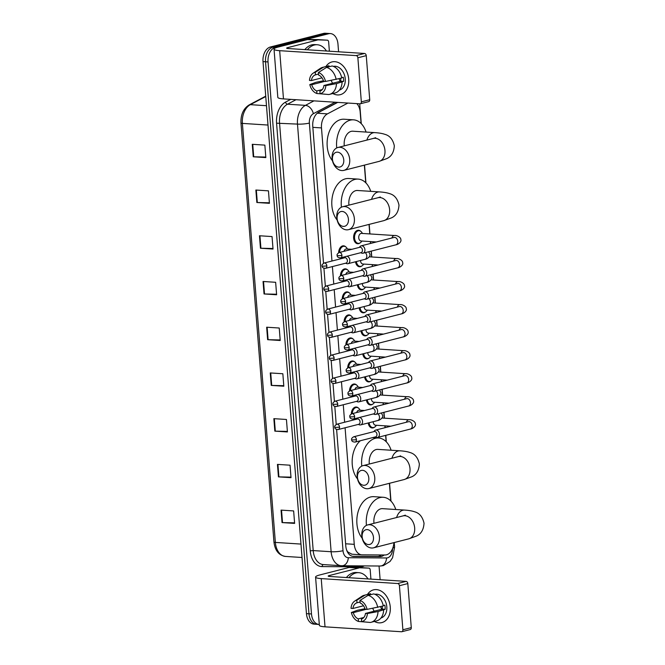 <?xml version="1.0" encoding="UTF-8"?>
<svg xmlns="http://www.w3.org/2000/svg" width="665" height="665" viewBox="0 0 665 665"><rect width="100%" height="100%" fill="white"/><g stroke="black" fill="none" stroke-linecap="round" stroke-linejoin="round"><path stroke-width="1" d="M353.747 419.906A6.758 4.497 -86.3 0 1 352.899 419.125M351.32 413.963A6.758 4.497 -86.3 0 1 355.301 407.113A6.758 4.497 -86.3 0 1 356.257 407.022A6.758 4.497 -86.3 0 1 358.443 408.077M351.926 396.88A6.758 4.497 -86.3 0 1 351.087 396.099M349.507 390.937A6.758 4.497 -86.3 0 1 353.489 384.079A6.758 4.497 -86.3 0 1 354.445 383.988A6.758 4.497 -86.3 0 1 356.631 385.043M350.114 373.846A6.758 4.497 -86.3 0 1 349.275 373.073M347.695 367.903A6.758 4.497 -86.3 0 1 351.669 361.053A6.758 4.497 -86.3 0 1 352.633 360.962A6.758 4.497 -86.3 0 1 354.819 362.018M348.302 350.821A6.758 4.497 -86.3 0 1 347.463 350.039M345.875 344.877A6.758 4.497 -86.3 0 1 349.857 338.019A6.758 4.497 -86.3 0 1 350.821 337.928A6.758 4.497 -86.3 0 1 353.007 338.984M346.49 327.795A6.758 4.497 -86.3 0 1 345.65 327.014M344.063 321.843A6.758 4.497 -86.3 0 1 348.044 314.994A6.758 4.497 -86.3 0 1 349.009 314.902A6.758 4.497 -86.3 0 1 351.195 315.958M344.678 304.761A6.758 4.497 -86.3 0 1 343.838 303.98M342.251 298.818A6.758 4.497 -86.3 0 1 346.232 291.968A6.758 4.497 -86.3 0 1 347.197 291.877A6.758 4.497 -86.3 0 1 349.383 292.933M342.866 281.736A6.758 4.497 -86.3 0 1 342.026 280.954M340.438 275.784A6.758 4.497 -86.3 0 1 344.42 268.934A6.758 4.497 -86.3 0 1 345.384 268.843A6.758 4.497 -86.3 0 1 347.571 269.899M341.054 258.702A6.758 4.497 -86.3 0 1 340.214 257.92M338.626 252.758A6.758 4.497 -86.3 0 1 342.608 245.909A6.758 4.497 -86.3 0 1 343.564 245.817A6.758 4.497 -86.3 0 1 345.758 246.873M372.674 404.17A6.758 4.497 -86.3 0 1 371.328 404.844A6.758 4.497 -86.3 0 1 370.372 404.935A6.758 4.497 -86.3 0 1 366.398 399.939M370.862 381.136A6.758 4.497 -86.3 0 1 369.516 381.81A6.758 4.497 -86.3 0 1 368.56 381.901A6.758 4.497 -86.3 0 1 364.586 376.914M369.05 358.111A6.758 4.497 -86.3 0 1 367.703 358.784A6.758 4.497 -86.3 0 1 366.748 358.876A6.758 4.497 -86.3 0 1 362.766 353.88M367.238 335.077A6.758 4.497 -86.3 0 1 365.891 335.759A6.758 4.497 -86.3 0 1 364.935 335.85A6.758 4.497 -86.3 0 1 360.954 330.854M374.486 427.196A6.758 4.497 -86.3 0 1 373.14 427.869A6.758 4.497 -86.3 0 1 372.184 427.961A6.758 4.497 -86.3 0 1 368.211 422.973M365.426 312.051A6.758 4.497 -86.3 0 1 364.079 312.725A6.758 4.497 -86.3 0 1 363.123 312.816A6.758 4.497 -86.3 0 1 359.142 307.829M363.614 289.026A6.758 4.497 -86.3 0 1 362.267 289.699A6.758 4.497 -86.3 0 1 361.303 289.79A6.758 4.497 -86.3 0 1 357.329 284.795M361.802 265.992A6.758 4.497 -86.3 0 1 360.455 266.665A6.758 4.497 -86.3 0 1 359.491 266.756A6.758 4.497 -86.3 0 1 355.517 261.769M359.989 242.966A6.758 4.497 -86.3 0 1 358.643 243.639A6.758 4.497 -86.3 0 1 357.679 243.731A6.758 4.497 -86.3 0 1 353.614 237.413A6.758 4.497 -86.3 0 1 357.595 230.339A6.758 4.497 -86.3 0 1 358.551 230.248A6.758 4.497 -86.3 0 1 360.746 231.304M345.085 427.786L354.254 544.336A12.668 8.429 93.7 0 0 361.835 554.834A12.668 8.429 93.7 0 0 362.159 554.843L384.993 554.992A12.668 8.429 93.7 0 0 386.465 554.81A12.668 8.429 93.7 0 0 393.913 542.623M346.689 550.254L347.812 552L351.926 554.186M337.695 102.393L317.404 113.108M347.92 103.05L327.454 113.865A12.668 8.429 93.7 0 0 321.486 127.913L331.96 261.029M332.392 266.582L333.772 284.055M334.204 289.608L335.584 307.08M336.025 312.641L337.396 330.114M337.837 335.667L339.208 353.14M339.649 358.693L341.02 376.174M341.461 381.727L342.832 399.2M343.273 404.752L344.645 422.233M361.078 123.482L360.181 112.053A12.668 8.429 93.7 0 0 356.806 103.624M390.787 500.928L389.399 483.305M386.124 441.651L385.625 435.375M385.027 427.686L384.877 425.816M384.27 418.16L383.813 412.35M383.215 404.661L383.065 402.791M382.458 395.135L382.001 389.324M381.402 381.627L381.253 379.757M380.646 372.101L380.189 366.29M379.59 358.601L379.441 356.731M378.834 349.075L378.377 343.265M377.77 335.576L377.629 333.705M377.022 326.05L376.565 320.231M375.958 312.542L375.816 310.671M375.21 303.016L374.752 297.205M374.146 289.516L374.004 287.646M373.398 279.99L372.94 274.171M372.334 266.482L372.192 264.612M371.585 256.956L371.128 251.146M370.521 243.457L370.38 241.586M369.773 233.93L369.025 224.421M365.75 182.759L364.362 165.144M336.615 429.49L345.783 545.932A12.668 8.429 93.7 0 0 353.356 556.43A12.668 8.429 93.7 0 0 353.68 556.447L379.948 556.622A12.668 8.429 93.7 0 0 381.419 556.439A12.668 8.429 93.7 0 0 384.187 554.992M381.494 554.967A12.668 8.429 -86.3 0 1 378.9 556.273A12.668 8.429 -86.3 0 1 377.429 556.455L352.417 556.289M319.308 624.468A12.668 8.429 -86.3 0 1 319.067 624.46A12.668 8.429 -86.3 0 1 311.486 613.961L268.037 61.928A12.668 8.429 -86.3 0 1 275.451 47.315L328.601 33.749A12.668 8.429 -86.3 0 1 330.397 33.574A12.668 8.429 -86.3 0 1 337.97 44.073L338.576 51.795M340.688 78.595L340.771 79.675M379.05 566.006L380.131 579.714M330.397 33.574L325.36 33.25A12.668 8.429 -86.3 0 0 323.564 33.425L270.414 46.991A12.668 8.429 -86.3 0 0 263.007 61.604L306.449 613.637A12.668 8.429 -86.3 0 0 314.03 624.136L316.548 624.302A12.668 8.429 -86.3 0 1 308.967 613.795L265.526 61.762A12.668 8.429 -86.3 0 1 272.933 47.148L326.083 33.583A12.668 8.429 -86.3 0 1 327.878 33.408A12.668 8.429 -86.3 0 0 326.083 33.583L272.933 47.148A12.668 8.429 -86.3 0 0 265.526 61.762L308.967 613.795A12.668 8.429 -86.3 0 0 316.548 624.302L319.067 624.46M337.379 102.368L318.726 112.227A12.668 8.429 93.7 0 0 312.758 126.275L323.531 263.249M323.93 268.286L325.351 286.282M325.742 291.312L327.163 309.308M327.554 314.346L328.976 332.342M329.366 337.371L330.788 355.368M331.178 360.405L332.6 378.402M332.99 383.431L334.412 401.427M334.803 406.465L336.224 424.453M259.458 235.759L272.043 236.574L273.032 249.043L260.447 248.228L259.458 235.759M255.867 190.032L268.452 190.847L269.433 203.315L256.848 202.501L255.867 190.032M252.268 144.305L264.853 145.12L265.834 157.588L253.249 156.782L252.268 144.305M270.256 372.94L282.841 373.747L283.822 386.215L271.237 385.409L270.256 372.94M273.855 418.659L286.44 419.474L287.421 431.942L274.836 431.136L273.855 418.659M277.455 464.386L290.04 465.201L291.021 477.67L278.435 476.863L277.455 464.386M281.054 510.113L293.639 510.928L294.62 523.397L282.035 522.582L281.054 510.113M263.057 281.486L275.643 282.293L276.623 294.77L264.038 293.955L263.057 281.486M266.657 327.213L279.242 328.02L280.223 340.497L267.638 339.682L266.657 327.213M280.181 339.956L268.111 339.699A3.375 0.532 175.5 0 1 267.638 339.682M276.582 294.229L264.512 293.972A3.375 0.532 175.5 0 1 264.038 293.955M294.578 522.856L282.509 522.607A3.375 0.532 175.5 0 1 282.035 522.582M290.979 477.138L278.909 476.88A3.375 0.532 175.5 0 1 278.435 476.863M287.38 431.41L275.31 431.153A3.375 0.532 175.5 0 1 274.836 431.136M283.78 385.683L271.711 385.426A3.375 0.532 175.5 0 1 271.237 385.409M265.792 157.056L253.714 156.799A3.375 0.532 175.5 0 1 253.249 156.782M269.392 202.775L257.313 202.526A3.375 0.532 175.5 0 1 256.848 202.501M272.983 248.502L260.913 248.253A3.375 0.532 175.5 0 1 260.447 248.228M348.909 577.71A21.114 14.048 -86.3 0 1 355.825 572.964A21.114 14.048 -86.3 0 1 358.817 572.681A21.114 14.048 -86.3 0 1 367.994 578.932M346.39 577.544A21.114 14.048 -86.3 0 1 353.306 572.806A21.114 14.048 -86.3 0 1 356.299 572.515L358.817 572.681M390.264 607.037A16.891 12.327 75.7 0 1 374.378 621.451A16.891 12.327 75.7 0 0 381.86 622.598L381.86 622.598A16.891 12.327 75.7 0 0 390.264 607.037A16.891 12.327 75.7 0 0 380.995 591.01A16.891 12.327 75.7 0 0 367.479 594.452A16.891 12.327 75.7 0 1 373.497 589.863A16.891 12.327 75.7 0 1 390.264 607.037M358.759 568.051A2.111 1.405 93.7 0 0 358.518 568.085L349.075 567.469A2.111 1.405 -86.3 0 1 349.325 567.445L368.875 568.118A2.111 1.405 93.7 0 1 368.934 568.118A2.111 1.405 93.7 0 1 370.197 569.872L370.92 579.124M349.075 567.469L319.832 574.942A16.891 2.668 -4.5 0 0 315.576 577.079A16.891 2.668 -4.5 0 0 321.228 578.608L397.678 583.529L406.074 581.385L329.616 576.464A4.223 0.665 175.5 0 1 328.202 576.081A4.223 0.665 175.5 0 1 329.266 575.549L358.518 568.085M349.325 567.445L359.441 567.511A2.111 1.405 -86.3 0 1 359.491 567.511A2.111 1.405 -86.3 0 1 359.549 567.519M315.576 577.079L319.366 625.3A16.891 2.668 -4.5 0 0 325.019 626.829L401.477 631.75A2.111 1.538 -104.3 0 0 401.835 631.717A2.111 1.538 -104.3 0 0 402.882 629.772L411.278 627.627A2.111 1.538 75.7 0 1 410.222 629.572L401.835 631.717M406.074 581.385A2.111 1.538 75.7 0 1 407.811 583.571L399.416 585.707L402.882 629.772M399.416 585.707A2.111 1.538 -104.3 0 0 397.678 583.529M407.811 583.571L411.278 627.627M381.801 609.248A10.557 7.706 75.7 0 1 380.604 606.646M382.2 606.239A8.446 6.16 -104.3 0 1 382.292 607.062A8.446 6.16 -104.3 0 1 382.259 609.132L365.476 613.413A8.446 6.16 75.7 0 1 361.419 619.09L361.627 621.65A10.981 8.013 75.7 0 0 367.404 613.537L378.036 611.542L385.151 609.315A12.244 8.936 75.7 0 0 385.126 607.245A12.244 8.936 75.7 0 0 384.827 605.158L383.223 605.566M363.855 617.469L358.277 618.891A8.446 6.16 75.7 0 1 353.29 612.631L366.224 609.323M374.212 611.185A8.446 6.16 75.7 0 1 372.774 608.309M374.885 594.311A12.244 8.936 75.7 0 1 386.806 606.821A12.244 8.936 75.7 0 1 380.937 618.034M375.659 594.668A12.244 8.936 75.7 0 1 376.639 594.884L376.232 594.992M364.985 608.716L357.512 610.221L351.353 612.507L353.29 612.631M363.522 605.773L352.957 608.475L351.029 608.35A10.981 8.013 75.7 0 1 354.653 601.135L361.818 596.347A13.932 10.166 75.7 0 1 364.162 595.3L369.757 593.87A13.932 10.166 75.7 0 1 370.563 593.712L364.969 595.142L356.806 600.237L357.014 602.789L360.081 602.008M370.638 594.701L370.563 593.712M373.705 593.912A13.932 10.166 75.7 0 1 383.306 605.956L367.08 609.381L365.143 609.256A8.446 6.16 75.7 0 0 360.156 602.997L359.956 600.437L368.111 595.341L373.705 593.912M358.277 618.891L358.477 621.451L367.363 622.191M364.162 595.3A13.932 10.166 75.7 0 1 364.969 595.142M368.111 595.341A13.932 10.166 75.7 0 1 377.703 607.386M358.477 621.451A10.981 8.013 75.7 0 1 351.353 612.507M354.653 601.135A10.981 8.013 75.7 0 1 356.806 600.237M359.956 600.437A10.981 8.013 75.7 0 1 367.08 609.381M352.957 608.475A8.446 6.16 75.7 0 1 357.014 602.789M383.63 610.113A13.932 10.166 75.7 0 1 376.648 620.877L371.053 622.299A13.932 10.166 75.7 0 1 370.247 622.465L361.627 621.65M378.036 611.542A13.932 10.166 75.7 0 1 371.053 622.299M365.476 613.413L367.404 613.537M382.259 609.132L385.151 609.315M373.481 537.453A7.598 5.544 -104.3 0 0 367.23 529.606A7.598 5.544 -104.3 0 0 362.151 536.721A7.598 5.544 -104.3 0 0 368.402 544.569A7.598 5.544 -104.3 0 0 373.481 537.453M361.802 535.807A11.82 8.628 75.7 0 1 367.687 524.918A11.82 8.628 75.7 0 1 379.424 536.938A11.82 8.628 75.7 0 1 373.539 547.827A11.82 8.628 75.7 0 1 361.802 535.807M405.376 515.159L402.932 515.915A11.82 8.628 -104.3 0 1 414.669 527.944A11.82 8.628 -104.3 0 1 408.784 538.833L416.373 536.09C421.078 534.045 423.63 529.764 424.029 523.239C422.616 516.863 419.424 513.031 414.461 511.751C412.092 510.911 408.776 510.346 404.528 510.072L382.5 508.659A11.82 7.864 93.7 0 0 380.829 508.816A11.82 7.864 93.7 0 0 373.996 523.305M366.448 525.375A23.225 15.453 -86.3 0 1 379.939 497.595A23.225 15.453 -86.3 0 1 383.231 497.279A23.225 15.453 -86.3 0 1 395.775 509.515M362.176 538.193A23.225 15.453 -86.3 0 1 357.496 514.236A23.225 15.453 -86.3 0 1 370.505 496.988A23.225 15.453 -86.3 0 1 373.797 496.672L383.231 497.279M368.817 478.177A7.598 5.544 -104.3 0 0 362.566 470.321A7.598 5.544 -104.3 0 0 357.487 477.445A7.598 5.544 -104.3 0 0 363.738 485.292A7.598 5.544 -104.3 0 0 368.817 478.177M357.138 476.522A11.82 8.628 75.7 0 1 363.024 465.641A11.82 8.628 75.7 0 1 374.761 477.661A11.82 8.628 75.7 0 1 368.875 488.551A11.82 8.628 75.7 0 1 357.138 476.522M400.704 455.882L398.269 456.639A11.82 8.628 -104.3 0 1 410.006 468.667A11.82 8.628 -104.3 0 1 404.121 479.556L411.71 476.813C416.415 474.768 418.967 470.488 419.357 463.962C417.944 457.587 414.76 453.754 409.798 452.474C407.421 451.626 404.112 451.07 399.856 450.795L377.836 449.382A11.82 7.864 93.7 0 0 376.157 449.54A11.82 7.864 93.7 0 0 369.333 464.029M361.785 466.099A23.225 15.453 -86.3 0 1 375.276 438.318A23.225 15.453 -86.3 0 1 378.568 438.002A23.225 15.453 -86.3 0 1 391.103 450.23M357.512 478.916A23.225 15.453 -86.3 0 1 360.305 440.754M348.443 219.284A7.598 5.544 -104.3 0 0 342.184 211.437A7.598 5.544 -104.3 0 0 337.113 218.552A7.598 5.544 -104.3 0 0 343.364 226.399A7.598 5.544 -104.3 0 0 348.443 219.284M336.764 217.638A11.82 8.628 75.7 0 1 342.65 206.749A11.82 8.628 75.7 0 1 354.387 218.768A11.82 8.628 75.7 0 1 348.502 229.658A11.82 8.628 75.7 0 1 336.764 217.638M380.33 196.99L377.895 197.746A11.82 8.628 -104.3 0 1 389.632 209.774A11.82 8.628 -104.3 0 1 383.747 220.664L391.336 217.921C396.041 215.876 398.584 211.595 398.983 205.078C397.57 198.694 394.387 194.862 389.416 193.582C387.047 192.742 383.738 192.185 379.482 191.902L357.462 190.489A11.82 7.864 93.7 0 0 355.783 190.647A11.82 7.864 93.7 0 0 348.959 205.136M341.411 207.206A23.225 15.453 -86.3 0 1 354.902 179.425A23.225 15.453 -86.3 0 1 358.194 179.109A23.225 15.453 -86.3 0 1 370.729 191.345M337.138 220.024A23.225 15.453 -86.3 0 1 332.458 196.067A23.225 15.453 -86.3 0 1 345.459 178.819A23.225 15.453 -86.3 0 1 348.751 178.503L358.194 179.109M343.772 160.007A7.598 5.544 -104.3 0 0 337.521 152.16A7.598 5.544 -104.3 0 0 332.45 159.276A7.598 5.544 -104.3 0 0 338.701 167.123A7.598 5.544 -104.3 0 0 343.772 160.007M332.101 158.361A11.82 8.628 75.7 0 1 337.986 147.472A11.82 8.628 75.7 0 1 349.715 159.492A11.82 8.628 75.7 0 1 343.83 170.381A11.82 8.628 75.7 0 1 332.101 158.361M375.667 137.713L373.231 138.47A11.82 8.628 -104.3 0 1 384.96 150.498A11.82 8.628 -104.3 0 1 379.075 161.387L386.673 158.644C391.369 156.599 393.921 152.318 394.32 145.793C392.907 139.417 389.715 135.585 384.752 134.305C382.383 133.466 379.075 132.9 374.819 132.626L352.799 131.213A11.82 7.864 93.7 0 0 351.12 131.371A11.82 7.864 93.7 0 0 344.295 145.859M336.739 147.929A23.225 15.453 -86.3 0 1 350.239 120.149A23.225 15.453 -86.3 0 1 353.531 119.833A23.225 15.453 -86.3 0 1 366.066 132.069M332.467 160.747A23.225 15.453 -86.3 0 1 327.787 136.791A23.225 15.453 -86.3 0 1 340.796 119.542A23.225 15.453 -86.3 0 1 344.088 119.226L353.531 119.833M376.481 425.276L375.75 426.149A6.334 4.214 -86.3 0 1 373.738 427.495A6.334 4.214 -86.3 0 1 372.841 427.578A6.334 4.214 -86.3 0 1 369.092 422.749M375.135 436.963L376.24 437.362A3.799 2.776 -104.3 0 0 376.889 437.504A3.799 2.776 -104.3 0 0 377.529 437.445A3.799 2.776 -104.3 0 0 379.424 433.946A3.799 2.776 -104.3 0 0 376.299 430.022A3.799 2.776 -104.3 0 0 375.65 430.08A3.799 2.776 -104.3 0 0 374.553 430.77L373.78 431.651M356.432 439.565A2.743 2.003 -104.3 0 1 355.06 442.092L375.592 436.847A2.743 2.003 -104.3 0 0 376.964 434.32A2.743 2.003 -104.3 0 0 374.703 431.494A2.743 2.003 -104.3 0 0 374.237 431.535L353.705 436.772C351.935 437.869 351.253 438.825 351.644 439.648A2.743 0.432 175.5 0 0 352.566 439.898A2.743 0.432 -4.5 0 0 356.432 439.565A2.743 2.003 -104.3 0 0 353.705 436.772M390.845 426.207L375.517 425.218A3.799 2.527 -86.3 0 1 373.231 421.693M374.669 402.25L373.938 403.115A6.334 4.214 -86.3 0 1 371.926 404.47A6.334 4.214 -86.3 0 1 371.028 404.553A6.334 4.214 -86.3 0 1 367.279 399.715M373.323 413.938L374.428 414.337A3.799 2.776 -104.3 0 0 375.077 414.478A3.799 2.776 -104.3 0 0 375.717 414.42A3.799 2.776 -104.3 0 0 377.612 410.92A3.799 2.776 -104.3 0 0 374.486 406.997A3.799 2.776 -104.3 0 0 373.838 407.055A3.799 2.776 -104.3 0 0 372.741 407.745L371.968 408.618M354.611 416.531A2.743 2.003 -104.3 0 1 353.248 419.066L373.78 413.821A2.743 2.003 -104.3 0 0 375.143 411.294A2.743 2.003 -104.3 0 0 372.89 408.46A2.743 2.003 -104.3 0 0 372.425 408.501L351.893 413.746C350.123 414.835 349.441 415.8 349.832 416.623A2.743 0.432 175.5 0 0 350.754 416.864A2.743 0.432 -4.5 0 0 354.611 416.531A2.743 2.003 -104.3 0 0 351.893 413.746M389.033 403.173L373.705 402.184A3.799 2.527 -86.3 0 1 371.419 398.659M372.857 379.216L372.126 380.089A6.334 4.214 -86.3 0 1 370.114 381.436A6.334 4.214 -86.3 0 1 369.216 381.527A6.334 4.214 -86.3 0 1 365.467 376.689M371.511 390.912L372.616 391.311A3.799 2.776 -104.3 0 0 373.265 391.444A3.799 2.776 -104.3 0 0 373.905 391.386A3.799 2.776 -104.3 0 0 375.8 387.886A3.799 2.776 -104.3 0 0 372.674 383.963A3.799 2.776 -104.3 0 0 372.026 384.021A3.799 2.776 -104.3 0 0 370.929 384.711L370.156 385.592M352.799 393.505A2.743 2.003 -104.3 0 1 351.436 396.032L371.968 390.796A2.743 2.003 -104.3 0 0 373.331 388.269A2.743 2.003 -104.3 0 0 371.078 385.434A2.743 2.003 -104.3 0 0 370.613 385.476L350.081 390.712C348.31 391.81 347.629 392.766 348.019 393.589A2.743 0.432 175.5 0 0 348.942 393.838A2.743 0.432 -4.5 0 0 352.799 393.505A2.743 2.003 -104.3 0 0 350.081 390.712M387.221 380.147L371.893 379.158A3.799 2.527 -86.3 0 1 369.599 375.634M371.045 356.191L370.314 357.055A6.334 4.214 -86.3 0 1 368.302 358.41A6.334 4.214 -86.3 0 1 367.404 358.493A6.334 4.214 -86.3 0 1 363.655 353.655M369.698 367.878L370.804 368.277A3.799 2.776 -104.3 0 0 371.452 368.418A3.799 2.776 -104.3 0 0 372.092 368.36A3.799 2.776 -104.3 0 0 373.988 364.861A3.799 2.776 -104.3 0 0 370.862 360.937A3.799 2.776 -104.3 0 0 370.214 360.995A3.799 2.776 -104.3 0 0 369.117 361.685L368.344 362.558M350.987 370.48A2.743 2.003 -104.3 0 1 349.624 373.007L370.156 367.762A2.743 2.003 -104.3 0 0 371.519 365.235A2.743 2.003 -104.3 0 0 369.266 362.4A2.743 2.003 -104.3 0 0 368.801 362.442L348.269 367.687C346.498 368.776 345.817 369.74 346.207 370.563A2.743 0.432 175.5 0 0 347.13 370.812A2.743 0.432 -4.5 0 0 350.987 370.48A2.743 2.003 -104.3 0 0 348.269 367.687M385.409 357.113L370.081 356.124A3.799 2.527 -86.3 0 1 367.787 352.6M369.233 333.165L368.501 334.029A6.334 4.214 -86.3 0 1 366.49 335.376A6.334 4.214 -86.3 0 1 365.592 335.468A6.334 4.214 -86.3 0 1 361.843 330.63M367.886 344.852L368.992 345.251A3.799 2.776 -104.3 0 0 369.64 345.384A3.799 2.776 -104.3 0 0 370.28 345.326A3.799 2.776 -104.3 0 0 372.176 341.827A3.799 2.776 -104.3 0 0 369.05 337.903A3.799 2.776 -104.3 0 0 368.402 337.961A3.799 2.776 -104.3 0 0 367.304 338.651L366.531 339.532M349.175 347.446A2.743 2.003 -104.3 0 1 347.812 349.973L368.344 344.736A2.743 2.003 -104.3 0 0 369.707 342.209A2.743 2.003 -104.3 0 0 367.454 339.374A2.743 2.003 -104.3 0 0 366.989 339.416L346.457 344.653C344.686 345.75 344.005 346.706 344.395 347.529A2.743 0.432 175.5 0 0 345.318 347.778A2.743 0.432 -4.5 0 0 349.175 347.446A2.743 2.003 -104.3 0 0 346.457 344.653M383.597 334.088L368.269 333.099A3.799 2.527 -86.3 0 1 365.974 329.574M367.421 310.131L366.689 310.996A6.334 4.214 -86.3 0 1 364.669 312.351A6.334 4.214 -86.3 0 1 363.772 312.434A6.334 4.214 -86.3 0 1 360.031 307.596M366.074 321.818L367.18 322.217A3.799 2.776 -104.3 0 0 367.828 322.359A3.799 2.776 -104.3 0 0 368.468 322.301A3.799 2.776 -104.3 0 0 370.363 318.801A3.799 2.776 -104.3 0 0 367.238 314.878A3.799 2.776 -104.3 0 0 366.59 314.936A3.799 2.776 -104.3 0 0 365.492 315.626L364.719 316.498M347.363 324.42A2.743 2.003 -104.3 0 1 346 326.947L366.531 321.702A2.743 2.003 -104.3 0 0 367.895 319.175A2.743 2.003 -104.3 0 0 365.642 316.341A2.743 2.003 -104.3 0 0 365.176 316.382L344.645 321.627C342.874 322.725 342.192 323.68 342.583 324.503A2.743 0.432 175.5 0 0 343.506 324.753A2.743 0.432 -4.5 0 0 347.363 324.42A2.743 2.003 -104.3 0 0 344.645 321.627M381.785 311.054L366.457 310.073A3.799 2.527 -86.3 0 1 364.162 306.54M365.609 287.105L364.877 287.97A6.334 4.214 -86.3 0 1 362.857 289.325A6.334 4.214 -86.3 0 1 361.959 289.408A6.334 4.214 -86.3 0 1 358.219 284.57M364.262 298.793L365.368 299.192A3.799 2.776 -104.3 0 0 366.016 299.333A3.799 2.776 -104.3 0 0 366.656 299.267A3.799 2.776 -104.3 0 0 368.551 295.767A3.799 2.776 -104.3 0 0 365.426 291.844A3.799 2.776 -104.3 0 0 364.777 291.902A3.799 2.776 -104.3 0 0 363.68 292.592L362.907 293.473M345.551 301.386A2.743 2.003 -104.3 0 1 344.187 303.913L364.719 298.676A2.743 2.003 -104.3 0 0 366.082 296.149A2.743 2.003 -104.3 0 0 363.83 293.315A2.743 2.003 -104.3 0 0 363.364 293.356L342.832 298.602C341.062 299.691 340.38 300.647 340.771 301.469A2.743 0.432 175.5 0 0 341.694 301.719A2.743 0.432 -4.5 0 0 345.551 301.386A2.743 2.003 -104.3 0 0 342.832 298.602M379.973 288.028L364.644 287.039A3.799 2.527 -86.3 0 1 362.35 283.514M363.797 264.072L363.065 264.936A6.334 4.214 -86.3 0 1 361.045 266.291A6.334 4.214 -86.3 0 1 360.147 266.374A6.334 4.214 -86.3 0 1 356.407 261.545M362.45 275.759L363.556 276.158A3.799 2.776 -104.3 0 0 364.204 276.299A3.799 2.776 -104.3 0 0 364.844 276.241A3.799 2.776 -104.3 0 0 366.739 272.741A3.799 2.776 -104.3 0 0 363.614 268.818A3.799 2.776 -104.3 0 0 362.965 268.876A3.799 2.776 -104.3 0 0 361.868 269.566L361.095 270.447M343.738 278.361A2.743 2.003 -104.3 0 1 342.375 280.888L362.907 275.643A2.743 2.003 -104.3 0 0 364.27 273.115A2.743 2.003 -104.3 0 0 362.018 270.281A2.743 2.003 -104.3 0 0 361.552 270.331L341.02 275.568C339.25 276.665 338.568 277.621 338.959 278.444A2.743 0.432 175.5 0 0 339.882 278.693A2.743 0.432 -4.5 0 0 343.738 278.361A2.743 2.003 -104.3 0 0 341.02 275.568M378.161 264.994L362.832 264.013A3.799 2.527 -86.3 0 1 360.538 260.489M376.348 241.969L361.02 240.979A3.799 2.527 -86.3 0 1 358.726 237.43A3.799 2.527 -86.3 0 1 360.97 233.448A3.799 2.527 -86.3 0 1 361.511 233.398L394.478 235.518C396.614 235.036 401.02 237.355 400.82 239.525C401.826 241.877 398.127 244.545 395.875 244.828A3.799 2.776 -104.3 0 0 397.761 241.329A3.799 2.776 -104.3 0 0 397.745 241.096A3.799 2.776 -104.3 0 0 393.996 237.463L361.153 245.851A3.799 2.776 -104.3 0 0 360.056 246.54L359.283 247.413M361.984 241.046L361.253 241.91A6.334 4.214 -86.3 0 1 359.233 243.265A6.334 4.214 -86.3 0 1 358.335 243.348A6.334 4.214 -86.3 0 1 354.52 237.43A6.334 4.214 -86.3 0 1 358.252 230.788A6.334 4.214 -86.3 0 1 359.15 230.705A6.334 4.214 -86.3 0 1 361.86 232.509L362.475 233.457M360.638 252.733L361.743 253.132A3.799 2.776 -104.3 0 0 362.392 253.274A3.799 2.776 -104.3 0 0 363.032 253.215A3.799 2.776 -104.3 0 0 364.927 249.716A3.799 2.776 -104.3 0 0 361.802 245.792A3.799 2.776 -104.3 0 0 361.153 245.851M341.926 255.327A2.743 2.003 -104.3 0 1 340.563 257.862L361.095 252.617A2.743 2.003 -104.3 0 0 362.458 250.09A2.743 2.003 -104.3 0 0 360.206 247.255A2.743 2.003 -104.3 0 0 359.74 247.297L339.208 252.542C337.438 253.631 336.748 254.595 337.147 255.418A2.743 0.432 175.5 0 0 338.061 255.659A2.743 0.432 -4.5 0 0 341.926 255.327A2.743 2.003 -104.3 0 0 339.208 252.542M356.681 412.524A3.799 2.527 -86.3 0 1 358.676 410.222A3.799 2.527 -86.3 0 1 359.208 410.172L364.536 410.513M358.136 417.811A3.799 2.776 -104.3 0 0 357.67 418.227L356.889 419.108M358.252 424.42L359.349 424.819A3.799 2.776 -104.3 0 0 359.998 424.96A3.799 2.776 -104.3 0 0 360.646 424.902A3.799 2.776 -104.3 0 0 362.483 420.987A3.799 2.776 -104.3 0 0 359.449 417.479M352.242 413.655A6.334 4.214 -86.3 0 1 355.958 407.57A6.334 4.214 -86.3 0 1 356.856 407.479A6.334 4.214 -86.3 0 1 359.566 409.283L360.181 410.23M339.541 427.021A2.743 2.003 -104.3 0 1 338.169 429.548L358.701 424.303A2.743 2.003 -104.3 0 0 360.073 421.776A2.743 2.003 -104.3 0 0 357.812 418.942A2.743 2.003 -104.3 0 0 357.346 418.992L336.814 424.228C335.044 425.326 334.362 426.282 334.761 427.105A2.743 0.432 175.5 0 0 335.675 427.354A2.743 0.432 -4.5 0 0 339.541 427.021A2.743 2.003 -104.3 0 0 336.814 424.228M354.669 419.673A6.334 4.214 -86.3 0 1 353.788 418.925M354.869 389.49A3.799 2.527 -86.3 0 1 356.864 387.196A3.799 2.527 -86.3 0 1 357.396 387.146L362.724 387.487M356.324 394.786A3.799 2.776 -104.3 0 0 355.858 395.193L355.077 396.074M356.44 401.394L357.537 401.793A3.799 2.776 -104.3 0 0 358.186 401.934A3.799 2.776 -104.3 0 0 358.834 401.876A3.799 2.776 -104.3 0 0 360.671 397.961A3.799 2.776 -104.3 0 0 357.637 394.453M350.422 390.629A6.334 4.214 -86.3 0 1 354.146 384.536A6.334 4.214 -86.3 0 1 355.043 384.453A6.334 4.214 -86.3 0 1 357.753 386.249L358.369 387.205M337.729 403.988A2.743 2.003 -104.3 0 1 336.357 406.523L356.889 401.278A2.743 2.003 -104.3 0 0 358.26 398.751A2.743 2.003 -104.3 0 0 355.999 395.916A2.743 2.003 -104.3 0 0 355.534 395.958L335.002 401.203C333.232 402.292 332.55 403.256 332.941 404.079A2.743 0.432 175.5 0 0 333.863 404.32A2.743 0.432 -4.5 0 0 337.729 403.988A2.743 2.003 -104.3 0 0 335.002 401.203M352.857 396.639A6.334 4.214 -86.3 0 1 351.976 395.899M353.057 366.465A3.799 2.527 -86.3 0 1 355.052 364.162A3.799 2.527 -86.3 0 1 355.584 364.112L360.912 364.453M354.512 371.76A3.799 2.776 -104.3 0 0 354.038 372.167L353.265 373.048M354.628 378.368L355.725 378.767A3.799 2.776 -104.3 0 0 356.374 378.9A3.799 2.776 -104.3 0 0 357.022 378.842A3.799 2.776 -104.3 0 0 358.859 374.935A3.799 2.776 -104.3 0 0 355.825 371.419M348.61 367.595A6.334 4.214 -86.3 0 1 352.334 361.511A6.334 4.214 -86.3 0 1 353.231 361.419A6.334 4.214 -86.3 0 1 355.941 363.223L356.556 364.179M335.916 380.962A2.743 2.003 -104.3 0 1 334.545 383.489L355.077 378.252A2.743 2.003 -104.3 0 0 356.448 375.725A2.743 2.003 -104.3 0 0 354.187 372.89A2.743 2.003 -104.3 0 0 353.722 372.932L333.19 378.169C331.419 379.266 330.738 380.222 331.128 381.045A2.743 0.432 175.5 0 0 332.051 381.294A2.743 0.432 -4.5 0 0 335.916 380.962A2.743 2.003 -104.3 0 0 333.19 378.169M351.045 373.614A6.334 4.214 -86.3 0 1 350.164 372.865M351.236 343.431A3.799 2.527 -86.3 0 1 353.231 341.137A3.799 2.527 -86.3 0 1 353.772 341.087L359.1 341.428M352.699 348.726A3.799 2.776 -104.3 0 0 352.226 349.142L351.453 350.014M352.807 355.334L353.913 355.733A3.799 2.776 -104.3 0 0 354.561 355.875A3.799 2.776 -104.3 0 0 355.21 355.817A3.799 2.776 -104.3 0 0 357.047 351.901A3.799 2.776 -104.3 0 0 354.013 348.394M346.798 344.57A6.334 4.214 -86.3 0 1 350.522 338.477A6.334 4.214 -86.3 0 1 351.419 338.394A6.334 4.214 -86.3 0 1 354.129 340.197L354.744 341.145M334.104 357.936A2.743 2.003 -104.3 0 1 332.733 360.463L353.265 355.218A2.743 2.003 -104.3 0 0 354.636 352.691A2.743 2.003 -104.3 0 0 352.375 349.857A2.743 2.003 -104.3 0 0 351.91 349.898L331.378 355.143C329.607 356.232 328.926 357.196 329.316 358.019A2.743 0.432 175.5 0 0 330.239 358.269A2.743 0.432 -4.5 0 0 334.104 357.936A2.743 2.003 -104.3 0 0 331.378 355.143M349.225 350.588A6.334 4.214 -86.3 0 1 348.352 349.84M349.424 320.405A3.799 2.527 -86.3 0 1 351.419 318.103A3.799 2.527 -86.3 0 1 351.96 318.053L357.288 318.402M350.887 325.7A3.799 2.776 -104.3 0 0 350.413 326.108L349.64 326.989M350.995 332.309L352.101 332.708A3.799 2.776 -104.3 0 0 352.749 332.841A3.799 2.776 -104.3 0 0 353.398 332.783A3.799 2.776 -104.3 0 0 355.235 328.876A3.799 2.776 -104.3 0 0 352.201 325.368M344.985 321.536A6.334 4.214 -86.3 0 1 348.709 315.451A6.334 4.214 -86.3 0 1 349.607 315.368A6.334 4.214 -86.3 0 1 352.317 317.163L352.932 318.119M332.292 334.902A2.743 2.003 -104.3 0 1 330.921 337.429L351.453 332.192A2.743 2.003 -104.3 0 0 352.824 329.665A2.743 2.003 -104.3 0 0 350.563 326.831A2.743 2.003 -104.3 0 0 350.098 326.872L329.566 332.109C327.795 333.207 327.113 334.163 327.504 334.985A2.743 0.432 175.5 0 0 328.427 335.235A2.743 0.432 -4.5 0 0 332.292 334.902A2.743 2.003 -104.3 0 0 329.566 332.109M347.413 327.554A6.334 4.214 -86.3 0 1 346.54 326.806M347.612 297.38A3.799 2.527 -86.3 0 1 349.607 295.077A3.799 2.527 -86.3 0 1 350.147 295.027L355.476 295.368M349.075 302.666A3.799 2.776 -104.3 0 0 348.601 303.082L347.828 303.955M349.183 309.275L350.289 309.674A3.799 2.776 -104.3 0 0 350.937 309.815A3.799 2.776 -104.3 0 0 351.586 309.757A3.799 2.776 -104.3 0 0 353.423 305.842A3.799 2.776 -104.3 0 0 350.389 302.334M343.173 298.51A6.334 4.214 -86.3 0 1 346.897 292.417A6.334 4.214 -86.3 0 1 347.795 292.334A6.334 4.214 -86.3 0 1 350.497 294.138L351.12 295.085M330.48 311.877A2.743 2.003 -104.3 0 1 329.109 314.404L349.64 309.159A2.743 2.003 -104.3 0 0 351.012 306.632A2.743 2.003 -104.3 0 0 348.751 303.797A2.743 2.003 -104.3 0 0 348.285 303.839L327.754 309.084C325.983 310.181 325.301 311.137 325.692 311.96A2.743 0.432 175.5 0 0 326.615 312.209A2.743 0.432 -4.5 0 0 330.48 311.877A2.743 2.003 -104.3 0 0 327.754 309.084M345.601 304.528A6.334 4.214 -86.3 0 1 344.728 303.78M345.8 274.346A3.799 2.527 -86.3 0 1 347.795 272.051A3.799 2.527 -86.3 0 1 348.335 271.993L353.664 272.342M347.263 279.641A3.799 2.776 -104.3 0 0 346.789 280.048L346.016 280.929M347.371 286.249L348.477 286.648A3.799 2.776 -104.3 0 0 349.125 286.781A3.799 2.776 -104.3 0 0 349.765 286.723A3.799 2.776 -104.3 0 0 351.61 282.816A3.799 2.776 -104.3 0 0 348.576 279.308M341.361 275.476A6.334 4.214 -86.3 0 1 345.085 269.392A6.334 4.214 -86.3 0 1 345.983 269.308A6.334 4.214 -86.3 0 1 348.684 271.104L349.3 272.06M328.668 288.843A2.743 2.003 -104.3 0 1 327.296 291.37L347.828 286.133A2.743 2.003 -104.3 0 0 349.2 283.606A2.743 2.003 -104.3 0 0 346.939 280.771A2.743 2.003 -104.3 0 0 346.473 280.813L325.941 286.058C324.171 287.147 323.489 288.103 323.88 288.926A2.743 0.432 175.5 0 0 324.803 289.175A2.743 0.432 -4.5 0 0 328.668 288.843A2.743 2.003 -104.3 0 0 325.941 286.058M343.788 281.495A6.334 4.214 -86.3 0 1 342.916 280.746M343.988 251.32A3.799 2.527 -86.3 0 1 345.983 249.018A3.799 2.527 -86.3 0 1 346.523 248.968L351.851 249.309M345.451 256.607A3.799 2.776 -104.3 0 0 344.977 257.022L344.204 257.904M345.559 263.215L346.665 263.614A3.799 2.776 -104.3 0 0 347.313 263.756A3.799 2.776 -104.3 0 0 347.953 263.697A3.799 2.776 -104.3 0 0 349.798 259.782A3.799 2.776 -104.3 0 0 346.756 256.274M339.549 252.451A6.334 4.214 -86.3 0 1 343.273 246.366A6.334 4.214 -86.3 0 1 344.171 246.274A6.334 4.214 -86.3 0 1 346.872 248.078L347.487 249.026M326.848 265.817A2.743 2.003 -104.3 0 1 325.484 268.344L346.016 263.099A2.743 2.003 -104.3 0 0 347.379 260.572A2.743 2.003 -104.3 0 0 345.127 257.737A2.743 2.003 -104.3 0 0 344.661 257.787L324.129 263.024C322.359 264.121 321.677 265.077 322.068 265.9A2.743 0.432 175.5 0 0 322.99 266.15A2.743 0.432 -4.5 0 0 326.848 265.817A2.743 2.003 -104.3 0 0 324.129 263.024M341.976 258.469A6.334 4.214 -86.3 0 1 341.103 257.721M348.718 79.118A16.891 12.327 75.7 0 1 332.824 93.532A16.891 12.327 75.7 0 0 340.305 94.671A16.891 12.327 75.7 0 0 348.718 79.118A16.891 12.327 75.7 0 0 339.441 63.084A16.891 12.327 75.7 0 0 325.933 66.525A16.891 12.327 75.7 0 1 331.951 61.936A16.891 12.327 75.7 0 1 348.718 79.118M317.213 40.124A2.111 1.405 93.7 0 0 316.964 40.158L307.529 39.551A2.111 1.405 -86.3 0 1 307.77 39.518L327.33 40.191A2.111 1.405 93.7 0 1 327.388 40.191A2.111 1.405 93.7 0 1 328.643 41.945L329.375 51.197M307.529 39.551L278.278 47.016A16.891 2.668 -4.5 0 0 274.03 49.152A16.891 2.668 -4.5 0 0 279.674 50.681L356.132 55.602L364.52 53.466L288.07 48.537A4.223 0.665 175.5 0 1 286.657 48.154A4.223 0.665 175.5 0 1 287.721 47.622L316.964 40.158M307.77 39.518L317.895 39.584A2.111 1.405 -86.3 0 1 317.945 39.584A2.111 1.405 -86.3 0 1 318.003 39.592M274.03 49.152L277.82 97.373A16.891 2.668 -4.5 0 0 283.473 98.902L359.923 103.823A2.111 1.538 -104.3 0 0 360.28 103.79A2.111 1.538 -104.3 0 0 361.336 101.845L369.723 99.708A2.111 1.538 75.7 0 1 368.676 101.645L360.28 103.79M364.52 53.466A2.111 1.538 75.7 0 1 366.257 55.644L357.87 57.78L361.336 101.845M357.87 57.78A2.111 1.538 -104.3 0 0 356.132 55.602M366.257 55.644L369.723 99.708M340.247 81.321A10.557 7.706 75.7 0 1 339.059 78.719M340.646 78.312A8.446 6.16 -104.3 0 1 340.746 79.135A8.446 6.16 -104.3 0 1 340.704 81.205L323.922 85.486A8.446 6.16 75.7 0 1 319.873 91.172L320.073 93.723A10.981 8.013 75.7 0 0 325.858 85.61L336.49 83.615L343.606 81.388A12.244 8.936 75.7 0 0 343.572 79.318A12.244 8.936 75.7 0 0 343.273 77.231L341.677 77.639M322.301 89.542L316.731 90.964A8.446 6.16 75.7 0 1 311.735 84.704L324.678 81.404M332.666 83.258A8.446 6.16 75.7 0 1 331.22 80.382M333.331 66.384A12.244 8.936 75.7 0 1 345.251 78.894A12.244 8.936 75.7 0 1 339.391 90.108M334.113 66.741A12.244 8.936 75.7 0 1 335.094 66.957L334.686 67.065M323.439 80.789L315.958 82.294L309.807 84.58L311.735 84.704M321.976 77.847L311.411 80.548L309.474 80.423A10.981 8.013 75.7 0 1 313.107 73.208L320.264 68.428A13.932 10.166 75.7 0 1 322.616 67.373L328.211 65.943A13.932 10.166 75.7 0 1 329.017 65.785L323.423 67.215L315.26 72.31L315.459 74.862L318.527 74.081M329.092 66.774L329.017 65.785M332.159 65.985A13.932 10.166 75.7 0 1 341.752 78.029L325.534 81.454L323.597 81.33A8.446 6.16 75.7 0 0 318.61 75.07L318.402 72.51L326.565 67.414L332.159 65.985M316.731 90.964L316.931 93.524L325.817 94.264M322.616 67.373A13.932 10.166 75.7 0 1 323.423 67.215M326.565 67.414A13.932 10.166 75.7 0 1 336.158 79.459M316.931 93.524A10.981 8.013 75.7 0 1 309.807 84.58M313.107 73.208A10.981 8.013 75.7 0 1 315.26 72.31M318.402 72.51A10.981 8.013 75.7 0 1 325.534 81.454M311.411 80.548A8.446 6.16 75.7 0 1 315.459 74.862M342.084 82.186A13.932 10.166 75.7 0 1 335.102 92.95L329.507 94.38A13.932 10.166 75.7 0 1 328.701 94.538L320.073 93.723M336.49 83.615A13.932 10.166 75.7 0 1 329.507 94.38M323.922 85.486L325.858 85.61M340.704 81.205L343.606 81.388M307.355 49.784A21.114 14.048 -86.3 0 1 314.271 45.037A21.114 14.048 -86.3 0 1 317.263 44.755A21.114 14.048 -86.3 0 1 326.449 51.014M304.844 49.617A21.114 14.048 -86.3 0 1 311.76 44.879A21.114 14.048 -86.3 0 1 314.753 44.597L317.263 44.755M347.812 552A12.668 9.451 90.4 0 1 347.712 552.449M380.072 554.959A12.668 9.451 90.4 0 1 379.54 556.073M345.609 543.779L354.254 544.336M312.841 127.356L321.486 127.913M317.288 113.208L327.454 113.865M335.077 102.227L313.34 113.707A8.446 5.619 93.7 0 0 309.366 123.075L343.024 550.711A8.446 5.619 93.7 0 0 348.285 557.719L386.54 557.968A8.446 5.619 93.7 0 0 387.529 557.852A8.446 5.619 93.7 0 0 392.5 548.825M386.54 557.968A8.446 6.301 90.4 0 1 380.197 566.015L383.323 565.624L390.047 561.46L392.583 557.719L394.594 547.037A8.446 1.33 175.5 0 1 392.824 548.01M364.378 565.907A19.002 12.643 -86.3 0 1 362.541 566.58A19.002 12.643 -86.3 0 1 360.339 566.854L322.076 566.597A19.002 12.643 -86.3 0 1 310.231 550.836L276.574 123.2A19.002 12.643 -86.3 0 1 285.526 102.119L290.73 99.368M311.486 613.961L306.449 613.637M328.601 33.749L323.564 33.425M275.451 47.315L270.414 46.991M268.037 61.928L263.007 61.604M341.669 565.749A16.891 11.239 -86.3 0 1 341.236 565.732A16.891 11.239 -86.3 0 1 331.128 551.734L313.198 550.578A16.891 11.239 93.7 0 0 323.306 564.577L341.935 565.757A8.446 6.301 90.4 0 1 341.669 565.749M343.024 550.711A8.446 1.33 175.5 0 1 331.128 551.734L297.479 124.097A16.891 11.239 -86.3 0 1 305.435 105.361L287.496 104.206A16.891 11.239 93.7 0 0 279.541 122.942L313.198 550.578L310.231 550.836M313.34 113.707A8.446 5.835 62.2 0 0 305.435 105.361L313.947 100.864M296.016 99.708L287.496 104.206A2.111 1.463 -117.8 0 1 285.526 102.119M309.366 123.075A8.446 1.33 175.5 0 1 297.479 124.097L276.574 123.2M357.554 104.488L357.487 103.665M323.564 564.593A2.111 1.579 -89.6 0 0 322.076 566.597M360.555 565.882A2.111 1.579 -89.6 0 0 360.339 566.854M348.285 557.719A8.446 6.301 90.4 0 1 341.935 565.757L380.197 566.015M377.429 556.455L379.948 556.622M353.04 556.406L353.68 556.447M300.979 544.078L275.368 542.424A4.223 0.665 175.5 0 1 273.955 542.042L240.971 123.017A4.223 0.665 -4.5 0 0 242.384 123.399L275.368 542.424A16.891 11.239 93.7 0 0 285.468 556.43C278.81 555.342 274.978 550.545 273.955 542.042M240.971 123.017C240.647 114.638 243.382 108.594 249.175 104.904A4.223 2.918 62.2 0 1 250.348 104.663A16.891 11.239 93.7 0 0 242.384 123.399L267.995 125.053M265.751 96.525L250.348 104.663L266.474 105.702M267.131 327.238L268.111 339.699M270.73 372.965L271.711 385.426M274.329 418.692L275.31 431.153M277.928 464.419L278.909 476.88M281.528 510.146L282.509 522.607M263.531 281.519L264.512 293.972M259.932 235.792L260.913 248.253M256.333 190.065L257.313 202.526M252.733 144.338L253.714 156.799M321.228 578.608L325.019 626.829M329.266 575.549L329.341 576.439M368.875 568.118L359.441 567.511M404.528 510.072A11.82 7.864 93.7 0 0 402.849 510.238A11.82 7.864 93.7 0 0 396.598 517.536M399.856 450.795A11.82 7.864 93.7 0 0 398.185 450.953A11.82 7.864 93.7 0 0 391.934 458.26M379.482 191.902A11.82 7.864 93.7 0 0 377.811 192.069A11.82 7.864 93.7 0 0 371.552 199.367M374.819 132.626A11.82 7.864 93.7 0 0 373.14 132.792A11.82 7.864 93.7 0 0 366.889 140.091M406.406 422.233A3.799 2.527 -86.3 0 1 408.443 419.806A3.799 2.527 -86.3 0 1 408.975 419.756C411.111 419.266 415.517 421.593 415.317 423.763C416.332 426.107 412.624 428.784 410.372 429.066A3.799 2.776 -104.3 0 0 412.267 425.558A3.799 2.776 -104.3 0 0 412.242 425.326A3.799 2.776 -104.3 0 0 408.493 421.701L375.65 430.08M404.594 399.2A3.799 2.527 -86.3 0 1 406.631 396.772A3.799 2.527 -86.3 0 1 407.163 396.722C409.299 396.24 413.705 398.559 413.505 400.729C414.519 403.081 410.812 405.75 408.559 406.032A3.799 2.776 -104.3 0 0 410.455 402.533A3.799 2.776 -104.3 0 0 410.43 402.3A3.799 2.776 -104.3 0 0 406.681 398.668L373.838 407.055M402.782 376.174A3.799 2.527 -86.3 0 1 404.819 373.747A3.799 2.527 -86.3 0 1 405.351 373.697C407.487 373.206 411.893 375.534 411.693 377.703C412.699 380.048 409 382.724 406.747 383.007A3.799 2.776 -104.3 0 0 408.643 379.507A3.799 2.776 -104.3 0 0 408.618 379.266A3.799 2.776 -104.3 0 0 404.869 375.642L372.026 384.021M400.97 353.14A3.799 2.527 -86.3 0 1 403.007 350.721A3.799 2.527 -86.3 0 1 403.539 350.663C405.675 350.181 410.081 352.5 409.881 354.669C410.887 357.022 407.188 359.69 404.935 359.973A3.799 2.776 -104.3 0 0 406.83 356.473A3.799 2.776 -104.3 0 0 406.805 356.24A3.799 2.776 -104.3 0 0 403.057 352.608L370.214 360.995M399.158 330.114A3.799 2.527 -86.3 0 1 401.195 327.687A3.799 2.527 -86.3 0 1 401.726 327.637C403.863 327.147 408.268 329.474 408.069 331.644C409.075 333.988 405.376 336.665 403.123 336.947A3.799 2.776 -104.3 0 0 405.018 333.448A3.799 2.776 -104.3 0 0 404.993 333.207A3.799 2.776 -104.3 0 0 401.244 329.582L368.402 337.961M397.346 307.08A3.799 2.527 -86.3 0 1 399.374 304.661A3.799 2.527 -86.3 0 1 399.914 304.612C402.051 304.121 406.456 306.44 406.257 308.618C407.263 310.962 403.564 313.639 401.311 313.913A3.799 2.776 -104.3 0 0 403.206 310.414A3.799 2.776 -104.3 0 0 403.181 310.181A3.799 2.776 -104.3 0 0 399.432 306.548L366.59 314.936M395.534 284.055A3.799 2.527 -86.3 0 1 397.562 281.627A3.799 2.527 -86.3 0 1 398.102 281.578C400.239 281.096 404.644 283.415 404.445 285.584C405.451 287.928 401.751 290.605 399.499 290.888A3.799 2.776 -104.3 0 0 401.386 287.388A3.799 2.776 -104.3 0 0 401.369 287.155A3.799 2.776 -104.3 0 0 397.62 283.523L364.777 291.902M393.722 261.029A3.799 2.527 -86.3 0 1 395.75 258.602A3.799 2.527 -86.3 0 1 396.29 258.552C398.426 258.062 402.832 260.389 402.633 262.559C403.638 264.903 399.939 267.579 397.687 267.854A3.799 2.776 -104.3 0 0 399.574 264.354A3.799 2.776 -104.3 0 0 399.557 264.121A3.799 2.776 -104.3 0 0 395.808 260.497L362.965 268.876M391.909 237.995A3.799 2.527 -86.3 0 1 393.938 235.568A3.799 2.527 -86.3 0 1 394.478 235.518M381.386 412.973L382.541 415.276C383.547 417.62 379.848 420.297 377.595 420.571A3.799 2.776 -104.3 0 0 379.466 416.839A3.799 2.776 -104.3 0 0 377.944 413.846M379.574 389.939L380.729 392.242C381.735 394.586 378.036 397.263 375.783 397.545A3.799 2.776 -104.3 0 0 377.654 393.813A3.799 2.776 -104.3 0 0 376.132 390.821M377.762 366.914L378.917 369.216C379.923 371.56 376.224 374.237 373.971 374.52A3.799 2.776 -104.3 0 0 375.841 370.779A3.799 2.776 -104.3 0 0 374.32 367.787M375.949 343.88L377.105 346.182C378.111 348.535 374.412 351.203 372.159 351.486A3.799 2.776 -104.3 0 0 374.029 347.753A3.799 2.776 -104.3 0 0 372.508 344.761M374.137 320.854L375.293 323.157C376.299 325.501 372.6 328.178 370.347 328.46A3.799 2.776 -104.3 0 0 372.209 324.719A3.799 2.776 -104.3 0 0 370.696 321.735M372.325 297.82L373.481 300.123C374.486 302.475 370.787 305.144 368.535 305.426A3.799 2.776 -104.3 0 0 370.397 301.694A3.799 2.776 -104.3 0 0 368.884 298.701M370.513 274.795L371.669 277.097C372.674 279.441 368.975 282.118 366.723 282.401A3.799 2.776 -104.3 0 0 368.585 278.66A3.799 2.776 -104.3 0 0 367.072 275.676M368.701 251.769L369.856 254.072C370.862 256.416 367.163 259.092 364.91 259.367A3.799 2.776 -104.3 0 0 366.772 255.634A3.799 2.776 -104.3 0 0 365.26 252.642M279.674 50.681L283.473 98.902M287.721 47.622L287.787 48.52M327.33 40.191L317.895 39.584M351.61 554.178L361.835 554.834M394.594 547.037L394.237 542.54M390.978 501.119L389.574 483.264M386.315 441.843L385.8 435.334M385.193 427.645L385.052 425.833M384.453 418.177L383.988 412.308M383.381 404.619L383.24 402.799M382.641 395.143L382.175 389.274M381.569 381.585L381.427 379.773M380.829 372.117L380.363 366.249M379.757 358.56L379.615 356.739M379.008 349.083L378.551 343.215M377.944 335.526L377.803 333.714M377.196 326.058L376.739 320.189M376.132 312.5L375.991 310.68M375.384 303.032L374.927 297.164M374.32 289.466L374.179 287.654M373.572 279.998L373.115 274.13M372.508 266.441L372.367 264.628M371.76 256.973L371.303 251.104M370.696 243.415L370.555 241.595M369.948 233.939L369.2 224.371M365.933 182.95L364.528 165.095M361.27 123.673L359.707 103.806M249.175 104.904L265.726 96.159M285.468 556.43L302.035 557.494M368.934 568.118L359.491 567.511M402.932 515.915L367.687 524.918M408.784 538.833L373.539 547.827M398.269 456.639L363.024 465.641M378.568 438.002L372.591 437.62M404.121 479.556L368.875 488.551M377.895 197.746L342.65 206.749M383.747 220.664L348.502 229.658M373.231 138.47L337.986 147.472M379.075 161.387L343.83 170.381M355.06 442.092C352.691 441.976 351.552 441.161 351.644 439.648M381.951 418.011L408.975 419.756M408.493 421.701L409.025 421.635M372.841 427.578L370.646 427.437M410.372 429.066L377.529 437.445M353.248 419.066C350.879 418.95 349.74 418.135 349.832 416.623M380.139 394.985L407.163 396.722M406.681 398.668L407.213 398.609M371.028 404.553L368.834 404.411M408.559 406.032L375.717 414.42M351.436 396.032C349.067 395.916 347.928 395.101 348.019 393.589M378.327 371.951L405.351 373.697M404.869 375.642L405.401 375.575M369.216 381.527L367.022 381.386M406.747 383.007L373.905 391.386M349.624 373.007C347.255 372.89 346.116 372.076 346.207 370.563M376.515 348.925L403.539 350.663M403.057 352.608L403.589 352.55M367.404 358.493L365.21 358.352M404.935 359.973L372.092 368.36M347.812 349.973C345.443 349.865 344.304 349.05 344.395 347.529M374.703 325.9L401.726 327.637M401.244 329.582L401.776 329.516M365.592 335.468L363.398 335.326M403.123 336.947L370.28 345.326M346 326.947C343.63 326.831 342.492 326.016 342.583 324.503M372.89 302.866L399.914 304.612M399.432 306.548L399.964 306.49M363.772 312.434L361.585 312.292M401.311 313.913L368.468 322.301M344.187 303.913C341.818 303.805 340.68 302.991 340.771 301.469M371.078 279.84L398.102 281.578M397.62 283.523L398.152 283.456M361.959 289.408L359.773 289.267M399.499 290.888L366.656 299.267M342.375 280.888C340.006 280.771 338.867 279.957 338.959 278.444M369.266 256.806L396.29 258.552M395.808 260.497L396.34 260.431M360.147 266.374L357.961 266.233M397.687 267.854L364.844 276.241M340.563 257.862C338.194 257.746 337.055 256.931 337.147 255.418M359.15 230.705L356.964 230.564M393.996 237.463L394.528 237.397M358.335 243.348L356.149 243.207M395.875 244.828L363.032 253.215M338.169 429.548C335.8 429.432 334.661 428.617 334.761 427.105M356.856 407.479L354.669 407.337M377.595 420.571L360.646 424.902M336.357 406.523C333.988 406.406 332.849 405.592 332.941 404.079M355.043 384.453L352.857 384.312M375.783 397.545L358.834 401.876M334.545 383.489C332.176 383.373 331.037 382.558 331.128 381.045M353.231 361.419L351.045 361.286M373.971 374.52L357.022 378.842M332.733 360.463C330.364 360.347 329.225 359.532 329.316 358.019M351.419 338.394L349.233 338.252M372.159 351.486L355.21 355.817M330.921 337.429C328.552 337.321 327.413 336.507 327.504 334.985M349.607 315.368L347.421 315.227M370.347 328.46L353.398 332.783M329.109 314.404C326.739 314.287 325.601 313.473 325.692 311.96M347.795 292.334L345.609 292.193M368.535 305.426L351.586 309.757M327.296 291.37C324.927 291.262 323.788 290.447 323.88 288.926M345.983 269.308L343.797 269.167M366.723 282.401L349.765 286.723M325.484 268.344C323.115 268.228 321.976 267.413 322.068 265.9M344.171 246.274L341.976 246.133M364.91 259.367L347.953 263.697M327.388 40.191L317.945 39.584"/></g></svg>
